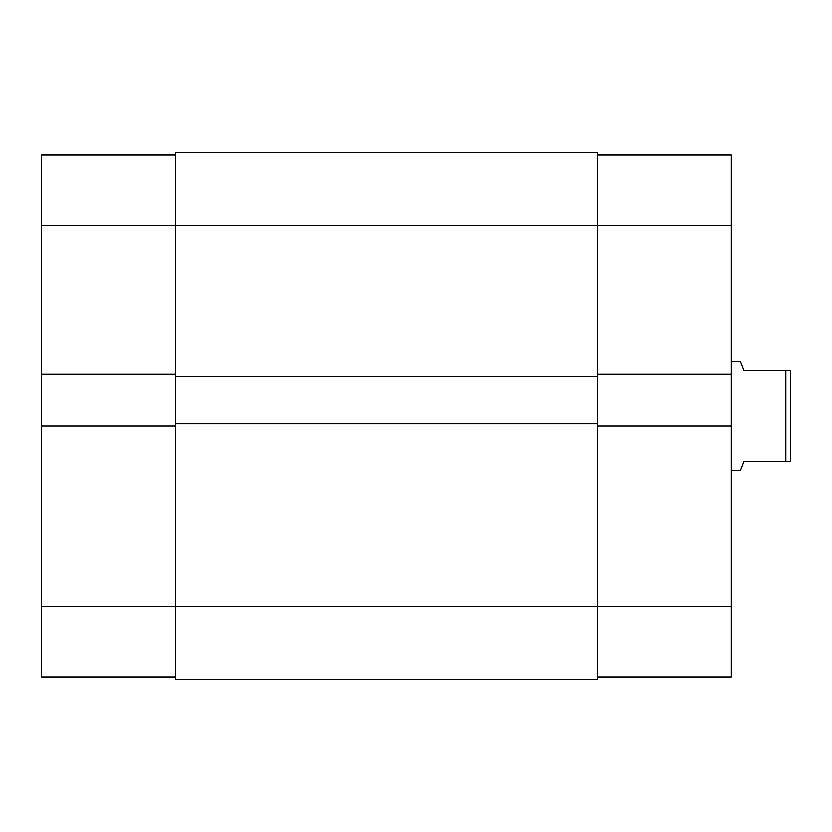 <?xml version="1.0" encoding="UTF-8"?>
<svg xmlns="http://www.w3.org/2000/svg" width="832" height="832" viewBox="0 0 832 832"><rect width="100%" height="100%" fill="white"/><g stroke="black" fill="none" stroke-linecap="round" stroke-linejoin="round"><path stroke-width="1.25" d="M731.401 470.454L740.48 470.454L744.11 461.386L785.866 461.386L785.866 370.614L790.4 370.614L790.4 461.386L785.866 461.386M731.401 361.546L740.48 361.546L744.11 370.614L785.866 370.614M175.479 425.984L41.6 425.984L41.6 606.601L175.479 606.601L175.479 679.214L597.532 679.214L597.532 606.601L731.401 606.601L731.401 676.946L597.532 676.946M175.479 676.946L41.6 676.946L41.6 606.601M597.532 155.054L731.401 155.054L731.401 225.399L597.532 225.399L597.532 152.786L175.479 152.786L175.479 225.399L41.6 225.399L41.6 425.984M41.6 225.399L41.6 155.054L175.479 155.054M41.6 374.244L175.479 374.244M731.401 225.399L731.401 374.244L597.532 374.244M597.532 425.984L731.401 425.984L731.401 374.244M731.401 425.984L731.401 606.601M175.479 225.399L175.479 376.522L597.532 376.522L597.532 225.399L175.479 225.399M597.532 376.522L597.532 423.717L175.479 423.717L175.479 376.522M175.479 423.717L175.479 606.601L597.532 606.601L597.532 423.717"/></g></svg>
